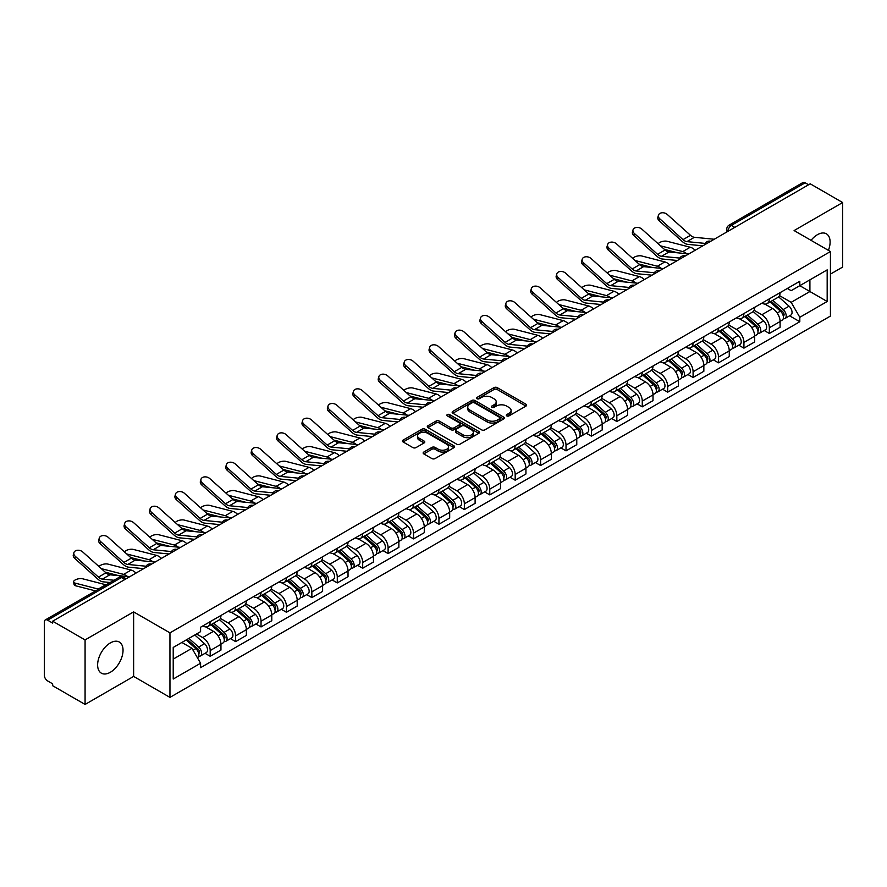 <?xml version="1.0" encoding="UTF-8"?>
<svg xmlns="http://www.w3.org/2000/svg" width="887" height="887" viewBox="0 0 887 887"><rect width="100%" height="100%" fill="white"/><g stroke="black" fill="none" stroke-linecap="round" stroke-linejoin="round"><path stroke-width="1.33" d="M506.754 415.892A1.586 0.909 0 0 0 508.994 415.892L525.991 406.08A2.262 1.308 0 0 0 526.645 405.159A2.262 1.308 0 0 0 525.991 404.239L497.208 387.619A2.262 1.308 0 0 0 494.004 387.619L477.018 397.431A1.586 0.909 0 0 0 476.552 398.075A1.586 0.909 0 0 0 477.018 398.718A1.586 0.909 0 0 0 479.257 398.718L481.453 397.454A7.24 4.18 0 0 1 491.686 397.454L494.081 398.84A7.24 4.18 0 0 1 496.21 401.789A7.24 4.18 0 0 1 494.081 404.749L491.886 406.013A1.586 0.909 0 0 0 491.42 406.656A1.586 0.909 0 0 0 491.886 407.31A1.586 0.909 0 0 0 494.126 407.31L496.321 406.035A7.24 4.18 0 0 1 506.555 406.035L508.961 407.421A7.24 4.18 0 0 1 511.078 410.382A7.24 4.18 0 0 1 508.961 413.331L506.754 414.606A1.586 0.909 0 0 0 506.3 415.249A1.586 0.909 0 0 0 506.754 415.892L506.754 414.606M110.332 672.279A17.973 10.378 120 0 0 122.073 656.435A17.973 10.378 120 0 0 119.313 642.033A17.973 10.378 120 0 0 110.332 642.931A17.973 10.378 120 0 0 98.59 658.764A17.973 10.378 120 0 0 101.351 673.166A17.973 10.378 120 0 0 110.332 672.279M828.403 250.367A17.973 10.378 120 0 0 826.385 233.813A17.973 10.378 120 0 0 817.393 234.711A17.973 10.378 120 0 0 811.04 240.344M423.798 452.06A2.262 1.308 0 0 0 423.143 452.98A2.262 1.308 0 0 0 423.798 453.911L431.88 458.568A2.262 1.308 0 0 0 435.073 458.568L453.944 447.68A2.262 1.308 0 0 0 454.61 446.749A2.262 1.308 0 0 0 453.944 445.828L425.161 429.208A2.262 1.308 0 0 0 421.968 429.208L403.097 440.107A2.262 1.308 0 0 0 402.432 441.027A2.262 1.308 0 0 0 403.097 441.948L412.843 447.58A2.262 1.308 0 0 0 416.047 447.58L424.119 442.923A2.262 1.308 0 0 0 424.784 442.003A2.262 1.308 0 0 0 424.119 441.072L419.285 438.278A6.054 3.493 0 0 1 417.511 435.816A6.054 3.493 0 0 1 421.247 432.59A6.054 3.493 0 0 1 427.844 433.344L446.793 444.287A6.054 3.493 0 0 1 448.567 446.749A6.054 3.493 0 0 1 444.83 449.975A6.054 3.493 0 0 1 438.233 449.221L435.073 447.403A2.262 1.308 0 0 0 431.88 447.403L423.798 452.06L423.798 453.911L431.88 449.277L431.88 447.403M169.96 632.863L133.627 611.886L85.074 639.915L52.655 621.199L810.23 183.82L842.65 202.535L794.098 230.565L830.432 251.542L169.96 632.863L169.96 697.393L830.432 316.071L830.432 251.542M481.608 429.862A2.262 1.308 0 0 0 484.812 429.862L503.683 418.963A2.262 1.308 0 0 0 504.337 418.043A2.262 1.308 0 0 0 503.683 417.112L474.9 400.503A2.262 1.308 0 0 0 471.696 400.503L452.825 411.391A2.262 1.308 0 0 0 452.159 412.311A2.262 1.308 0 0 0 452.825 413.242L481.608 429.862M447.946 416.236A1.586 0.909 0 0 1 449.554 416.458L449.554 414.573L478.814 431.47A2.262 1.308 0 0 1 479.479 432.401A2.262 1.308 0 0 1 478.814 433.322L459.943 444.21A2.262 1.308 0 0 1 456.75 444.21L427.955 427.601L436.038 422.966L436.038 421.081L427.955 425.749A2.262 1.308 0 0 0 427.301 426.669A2.262 1.308 0 0 0 427.955 427.601L427.955 425.749M436.038 422.966A2.262 1.308 0 0 1 439.231 422.966L439.231 421.081A2.262 1.308 0 0 0 436.038 421.081M439.231 421.081L450.906 427.822A2.262 1.308 0 0 0 454.111 427.822L459.466 424.729A2.262 1.308 0 0 0 460.12 423.809A2.262 1.308 0 0 0 459.466 422.888L447.314 415.87A1.586 0.909 0 0 1 446.848 415.227A1.586 0.909 0 0 1 447.824 414.384A1.586 0.909 0 0 1 449.554 414.573M85.074 639.915L85.074 704.444L52.655 685.729L52.655 683.844L47.61 680.928A4.612 2.661 -120 0 1 44.35 675.284L44.35 622.042A4.612 2.661 -120 0 1 45.304 619.935L119.102 577.326A4.612 2.661 60 0 1 121.408 577.559L47.61 620.168A4.612 2.661 -120 0 0 45.304 619.935M830.432 274.116L842.65 267.065L842.65 202.535M85.074 704.444L133.627 676.415L169.96 697.393M52.655 621.199L52.655 623.084L47.61 620.168M734.802 227.371L731.376 225.398A4.612 2.661 60 0 0 729.07 225.165L802.879 182.556A4.612 2.661 60 0 1 805.174 182.789L731.376 225.398A4.612 2.661 120 0 0 728.116 231.041L728.116 231.23M808.6 184.762L805.174 182.789M769.339 298.852A10.6 6.12 60 0 1 767.144 303.609L777.899 297.4A10.6 6.12 -120 0 0 780.094 292.643M754.072 310.273L761.844 314.752A10.6 6.12 60 0 1 769.339 327.735L780.094 321.526A10.6 6.12 -120 0 0 772.599 308.543L764.893 304.097M780.094 321.526L780.094 327.259L769.339 333.468L764.184 330.496M767.144 303.609A10.6 6.12 60 0 1 761.922 303.132M769.339 327.735L769.339 333.468M743.916 313.532A10.6 6.12 60 0 1 741.732 318.289L752.475 312.08A10.6 6.12 -120 0 0 754.671 307.323M738.771 345.165L743.927 348.147L754.671 341.938L754.671 336.195A10.6 6.12 -120 0 0 747.176 323.223L739.481 318.777M741.732 318.289A10.6 6.12 60 0 1 736.509 317.812M728.659 324.941L736.432 329.421A10.6 6.12 60 0 1 743.927 342.404L743.927 348.147M718.503 328.201A10.6 6.12 60 0 1 716.308 332.958L727.063 326.749A10.6 6.12 -120 0 0 729.258 321.992M713.348 359.845L718.503 362.816L729.258 356.607L729.258 350.875A10.6 6.12 -120 0 0 721.763 337.892L714.068 333.445M716.308 332.958A10.6 6.12 60 0 1 711.097 332.481M703.247 339.61L711.008 344.101A10.6 6.12 60 0 1 718.503 357.084L718.503 362.816M693.091 342.881A10.6 6.12 60 0 1 690.895 347.637L701.65 341.428A10.6 6.12 -120 0 0 703.846 336.672M687.935 374.514L693.091 377.485L703.846 371.287L703.846 365.544A10.6 6.12 -120 0 0 696.35 352.56L688.656 348.125M690.895 347.637A10.6 6.12 60 0 1 685.673 347.15M677.834 354.29L685.596 358.769A10.6 6.12 60 0 1 693.091 371.753L693.091 377.485M667.678 357.55A10.6 6.12 60 0 1 665.483 362.306L676.238 356.097A10.6 6.12 -120 0 0 678.433 351.341M662.522 389.182L667.678 392.165L678.433 385.956L678.433 380.213A10.6 6.12 -120 0 0 670.938 367.24L663.243 362.794M665.483 362.306A10.6 6.12 60 0 1 660.261 361.829M652.411 368.959L660.183 373.449A10.6 6.12 60 0 1 667.678 386.422L667.678 392.165M642.255 372.218A10.6 6.12 60 0 1 640.07 376.975L650.814 370.777A10.6 6.12 -120 0 0 653.009 366.009M637.11 403.862L642.266 406.834L653.009 400.625L653.009 394.892A10.6 6.12 -120 0 0 645.514 381.909L637.82 377.463M640.07 376.975A10.6 6.12 60 0 1 634.848 376.498M626.998 383.639L634.77 388.118A10.6 6.12 60 0 1 642.266 401.101L642.266 406.834M616.842 386.898A10.6 6.12 60 0 1 614.647 391.655L625.402 385.446A10.6 6.12 -120 0 0 627.597 380.689M611.686 418.531L616.842 421.513L627.597 415.304L627.597 409.561A10.6 6.12 -120 0 0 620.102 396.589L612.407 392.143M614.647 391.655A10.6 6.12 60 0 1 609.436 391.178M601.586 398.307L609.347 402.787A10.6 6.12 60 0 1 616.842 415.77L616.842 421.513M591.429 401.567A10.6 6.12 60 0 1 589.234 406.324L599.989 400.115A10.6 6.12 -120 0 0 602.184 395.358M586.274 433.211L591.429 436.182L602.184 429.973L602.184 424.241A10.6 6.12 -120 0 0 594.689 411.258L586.994 406.811M589.234 406.324A10.6 6.12 60 0 1 584.012 405.847M576.173 412.987L583.934 417.467A10.6 6.12 60 0 1 591.429 430.45L591.429 436.182M566.017 416.247A10.6 6.12 60 0 1 563.822 421.003L574.576 414.794A10.6 6.12 -120 0 0 576.772 410.038M560.861 447.88L566.017 450.862L576.772 444.653L576.772 438.91A10.6 6.12 -120 0 0 569.277 425.926L561.582 421.491M563.822 421.003A10.6 6.12 60 0 1 558.599 420.527M550.749 427.656L558.522 432.135A10.6 6.12 60 0 1 566.017 445.119L566.017 450.862M540.604 430.916A10.6 6.12 60 0 1 538.409 435.672L549.153 429.463A10.6 6.12 -120 0 0 551.348 424.707M535.449 462.559L540.604 465.531L551.348 459.322L551.348 453.59A10.6 6.12 -120 0 0 543.853 440.606L536.158 436.16M538.409 435.672A10.6 6.12 60 0 1 533.187 435.195M525.337 442.325L533.109 446.815A10.6 6.12 60 0 1 540.604 459.788L540.604 465.531M515.181 445.584A10.6 6.12 60 0 1 512.985 450.352L523.74 444.143A10.6 6.12 -120 0 0 525.936 439.387M510.025 477.228L515.181 480.2L525.936 473.991L525.936 468.258A10.6 6.12 -120 0 0 518.44 455.275L510.746 450.829M512.985 450.352A10.6 6.12 60 0 1 507.774 449.864M499.924 457.005L507.686 461.484A10.6 6.12 60 0 1 515.181 474.467L515.181 480.2M489.768 460.264A10.6 6.12 60 0 1 487.573 465.021L498.328 458.812A10.6 6.12 -120 0 0 500.523 454.055M484.612 491.897L489.768 494.879L500.523 488.67L500.523 482.927A10.6 6.12 -120 0 0 493.028 469.955L485.333 465.509M487.573 465.021A10.6 6.12 60 0 1 482.362 464.544M474.512 471.673L482.273 476.164A10.6 6.12 60 0 1 489.768 489.136L489.768 494.879M464.356 474.933A10.6 6.12 60 0 1 462.16 479.69L472.915 473.481A10.6 6.12 -120 0 0 475.11 468.724M459.2 506.577L464.356 509.548L475.11 503.339L475.11 497.607A10.6 6.12 -120 0 0 467.615 484.624L459.921 480.177M462.16 479.69A10.6 6.12 60 0 1 456.938 479.213M449.088 486.353L456.86 490.833A10.6 6.12 60 0 1 464.356 503.816L464.356 509.548M438.943 489.613A10.6 6.12 60 0 1 436.748 494.369L447.491 488.16A10.6 6.12 -120 0 0 449.687 483.404M433.787 521.246L438.943 524.228L449.687 518.019L449.687 512.276A10.6 6.12 -120 0 0 442.192 499.292L434.497 494.857M436.748 494.369A10.6 6.12 60 0 1 431.525 493.893M423.676 501.022L431.448 505.501A10.6 6.12 60 0 1 438.943 518.485L438.943 524.228M413.519 504.282A10.6 6.12 60 0 1 411.324 509.038L422.079 502.829A10.6 6.12 -120 0 0 424.274 498.073M408.364 535.925L413.519 538.897L424.274 532.688L424.274 526.956A10.6 6.12 -120 0 0 416.779 513.972L409.084 509.526M411.324 509.038A10.6 6.12 60 0 1 406.113 508.561M398.263 515.691L406.024 520.181A10.6 6.12 60 0 1 413.519 533.165L413.519 538.897M388.107 518.962A10.6 6.12 60 0 1 385.912 523.718L396.666 517.509A10.6 6.12 -120 0 0 398.862 512.753M382.951 550.594L388.107 553.566L398.862 547.368L398.862 541.624A10.6 6.12 -120 0 0 391.367 528.641L383.672 524.206M385.912 523.718A10.6 6.12 60 0 1 380.7 523.23M372.85 530.371L380.612 534.85A10.6 6.12 60 0 1 388.107 547.833L388.107 553.566M362.694 533.63A10.6 6.12 60 0 1 360.499 538.387L371.254 532.178A10.6 6.12 -120 0 0 373.449 527.421M357.539 565.263L362.694 568.245L373.449 562.036L373.449 556.293A10.6 6.12 -120 0 0 365.954 543.321L358.259 538.875M360.499 538.387A10.6 6.12 60 0 1 355.277 537.91M347.427 545.039L355.199 549.53A10.6 6.12 60 0 1 362.694 562.502L362.694 568.245M337.282 548.299A10.6 6.12 60 0 1 335.086 553.056L345.83 546.858A10.6 6.12 -120 0 0 348.026 542.09M332.126 579.943L337.282 582.914L348.026 576.705L348.026 570.973A10.6 6.12 -120 0 0 340.53 557.99L332.836 553.543M335.086 553.056A10.6 6.12 60 0 1 329.864 552.579M322.014 559.719L329.787 564.199A10.6 6.12 60 0 1 337.282 577.182L337.282 582.914M311.858 562.979A10.6 6.12 60 0 1 309.663 567.735L320.418 561.526A10.6 6.12 -120 0 0 322.613 556.77M306.702 594.612L311.858 597.594L322.613 591.385L322.613 585.642A10.6 6.12 -120 0 0 315.118 572.669L307.423 568.223M309.663 567.735A10.6 6.12 60 0 1 304.452 567.259M296.602 574.388L304.363 578.867A10.6 6.12 60 0 1 311.858 591.851L311.858 597.594M286.446 577.648A10.6 6.12 60 0 1 284.25 582.404L295.005 576.195A10.6 6.12 -120 0 0 297.2 571.439M281.29 609.291L286.446 612.263L297.2 606.054L297.2 600.322A10.6 6.12 -120 0 0 289.705 587.338L282.011 582.892M284.25 582.404A10.6 6.12 60 0 1 279.039 581.927M271.189 589.057L278.95 593.547A10.6 6.12 60 0 1 286.446 606.531L286.446 612.263M261.033 592.328A10.6 6.12 60 0 1 258.838 597.084L269.593 590.875A10.6 6.12 -120 0 0 271.788 586.119M255.877 623.96L261.033 626.943L271.788 620.734L271.788 614.99A10.6 6.12 -120 0 0 264.293 602.007L256.598 597.572M258.838 597.084A10.6 6.12 60 0 1 253.615 596.607M245.777 603.737L253.538 608.216A10.6 6.12 60 0 1 261.033 621.199L261.033 626.943M235.62 606.996A10.6 6.12 60 0 1 233.425 611.753L244.169 605.544A10.6 6.12 -120 0 0 246.364 600.787M230.465 638.629L235.62 641.611L246.364 635.402L246.364 629.67A10.6 6.12 -120 0 0 238.869 616.687L231.174 612.241M233.425 611.753A10.6 6.12 60 0 1 228.203 611.276M220.353 618.405L228.125 622.896A10.6 6.12 60 0 1 235.62 635.868L235.62 641.611M210.197 621.665A10.6 6.12 60 0 1 208.001 626.433L218.756 620.224A10.6 6.12 -120 0 0 220.952 615.467M205.041 653.309L210.197 656.28L220.952 650.071L220.952 644.339A10.6 6.12 -120 0 0 213.457 631.356L205.762 626.909M208.001 626.433A10.6 6.12 60 0 1 202.79 625.945M196.515 633.994L202.702 637.565A10.6 6.12 60 0 1 210.197 650.548L210.197 656.28M787.334 288.463L791.171 290.67L827.172 269.881L809.909 279.86L809.909 291.524L791.171 302.334L779.496 295.593M173.22 659.108L191.958 648.286L200.584 663.243L173.22 679.043L173.22 647.443L200.584 631.644L200.584 627.22L799.808 281.268L799.808 285.692L827.172 301.491L799.808 317.291L791.171 302.334M827.172 269.881L827.172 301.491M200.584 663.243L200.584 667.667L799.808 321.715L799.808 317.291M133.627 611.886L133.627 676.415M191.958 648.286L181.857 642.454M789.596 315.816L799.808 321.715M507.386 416.114L508.961 415.216A7.24 4.18 0 0 0 511.078 412.255L511.078 410.382M496.21 401.789L496.21 403.674A7.24 4.18 0 0 1 494.081 406.623L492.518 407.532M525.958 406.102L497.208 389.504A2.262 1.308 0 0 0 494.004 389.504L477.649 398.939M503.65 418.986L474.9 402.376A2.262 1.308 0 0 0 471.696 402.376L452.858 413.253M499.68 418.686A1.586 0.909 0 0 0 500.146 418.043A1.586 0.909 0 0 0 499.68 417.389L474.412 402.809A1.586 0.909 0 0 0 472.172 402.809L469.855 404.139A7.24 4.18 0 0 0 467.737 407.1A7.24 4.18 0 0 0 469.855 410.049L487.129 420.028A7.24 4.18 0 0 0 497.363 420.028L499.68 418.686L499.68 420.571A1.586 0.909 0 0 0 500.146 419.917L500.146 418.043M467.737 407.1L467.737 408.985A7.24 4.18 0 0 0 469.855 411.934L469.855 410.049M499.68 420.571L497.363 421.902A7.24 4.18 0 0 1 487.129 421.902L469.855 411.934M439.231 422.966L450.906 429.707A2.262 1.308 0 0 0 454.111 429.707L459.466 426.614A2.262 1.308 0 0 0 460.12 425.693L460.12 423.809M449.554 416.458L478.78 433.333M463.025 434.818A6.054 3.493 0 0 0 469.611 435.572A6.054 3.493 0 0 0 473.348 432.346A6.054 3.493 0 0 0 471.574 429.885L464.899 426.026A2.262 1.308 0 0 0 461.706 426.026L456.339 429.12A2.262 1.308 0 0 0 455.685 430.04A2.262 1.308 0 0 0 456.339 430.96L463.025 434.818L463.025 436.703A6.054 3.493 0 0 0 469.611 437.457A6.054 3.493 0 0 0 473.348 434.231L473.348 432.346M455.685 430.04L455.685 431.925A2.262 1.308 0 0 0 456.339 432.845L456.339 430.96M463.025 436.703L456.339 432.845M448.567 446.749L448.567 448.634A6.054 3.493 0 0 1 444.83 451.86A6.054 3.493 0 0 1 438.233 451.106L435.073 449.277A2.262 1.308 0 0 0 431.88 449.277M417.511 435.816L417.511 437.69A6.054 3.493 0 0 0 419.285 440.163L419.285 438.278M424.119 441.072L424.119 442.923L419.285 440.163M453.911 447.691L425.161 431.093A2.262 1.308 0 0 0 421.968 431.093L403.119 441.97M695.153 250.256A11.52 6.652 -120 0 0 690.263 247.24L667.046 241.275A5.3 2.129 -11.9 0 0 661.924 241.586A5.3 2.129 -11.9 0 0 658.232 243.836M770.071 301.924L780.427 311.16A5.765 3.326 60 0 1 782.234 320.074L780.083 321.316M770.348 302.168L775.216 304.984M771.113 301.314L782.644 311.603A2.761 1.597 60 0 1 783.509 315.872A2.761 1.597 60 0 1 783.254 315.972M772.843 300.327L783.199 309.563A5.765 3.326 60 0 1 785.006 318.466A5.765 3.326 60 0 1 783.265 318.655M778.62 296.857L789.064 306.181A5.765 3.326 60 0 1 790.871 315.085L785.006 318.466M677.823 252.839L664.43 249.391M686.682 253.704A11.52 6.652 -120 0 0 682.768 251.564L660.46 245.832M714.235 239.246L694.421 237.295A8.526 4.923 60 0 1 690.507 235.31L667.29 214.477A5.3 3.77 15.6 0 0 662.079 212.769A5.3 3.77 15.6 0 0 658.442 215.219A5.3 3.77 15.6 0 0 659.795 218.801L659.229 220.83A5.3 3.77 -164.4 0 1 657.877 217.248L658.442 215.219M705.22 243.415L686.926 241.619A8.526 4.923 60 0 1 683.012 239.634L659.795 218.801M702.826 245.832L687.747 244.346A11.52 6.652 60 0 1 682.447 241.663L659.229 220.83M669.74 264.936A11.52 6.652 -120 0 0 664.851 261.92L641.634 255.944A5.3 2.129 -11.9 0 0 636.511 256.265A5.3 2.129 -11.9 0 0 632.819 258.505M744.659 316.592L755.014 325.839A5.765 3.326 60 0 1 756.822 334.743L754.671 335.985M744.936 316.836L749.803 319.653M745.701 315.994L757.221 326.272A2.761 1.597 60 0 1 758.097 330.552A2.761 1.597 60 0 1 757.842 330.651M747.431 314.996L757.786 324.232A5.765 3.326 60 0 1 759.594 333.146A5.765 3.326 60 0 1 757.853 333.324M753.196 311.525L763.652 320.85A5.765 3.326 60 0 1 765.459 329.753L759.594 333.146M652.4 267.508L639.006 264.06M661.27 268.373A11.52 6.652 -120 0 0 657.356 266.244L635.048 260.512M644.317 279.605A11.52 6.652 -120 0 0 639.427 276.589L616.221 270.624A5.3 2.129 -11.9 0 0 611.088 270.934A5.3 2.129 -11.9 0 0 607.407 273.185M719.246 331.272L729.602 340.508A5.765 3.326 60 0 1 731.409 349.411L729.258 350.653M719.512 331.516L724.391 334.332M720.288 330.663L731.808 340.952A2.761 1.597 60 0 1 732.673 345.22A2.761 1.597 60 0 1 732.429 345.32M722.007 329.665L732.363 338.912A5.765 3.326 60 0 1 734.17 347.815A5.765 3.326 60 0 1 732.44 348.003M727.783 326.205L738.228 335.519A5.765 3.326 60 0 1 740.035 344.433L734.17 347.815M626.987 282.177L613.593 278.74M635.857 283.053A11.52 6.652 -120 0 0 631.943 280.913L609.635 275.181M688.822 253.915L669.009 251.975A8.526 4.923 60 0 1 665.084 249.979L641.878 229.145A5.3 3.77 15.6 0 0 636.666 227.438A5.3 3.77 15.6 0 0 633.019 229.888A5.3 3.77 15.6 0 0 634.382 233.481L633.817 235.51A5.3 3.77 -164.4 0 1 632.453 231.917L633.019 229.888M679.808 258.095L661.514 256.299A8.526 4.923 60 0 1 657.589 254.314L634.382 233.481M677.402 260.501L662.323 259.026A11.52 6.652 60 0 1 657.023 256.343L633.817 235.51M663.409 268.584L643.596 266.643A8.526 4.923 60 0 1 639.671 264.659L616.465 243.825A5.3 3.77 15.6 0 0 611.243 242.118A5.3 3.77 15.6 0 0 607.606 244.568A5.3 3.77 15.6 0 0 608.97 248.149L608.404 250.178A5.3 3.77 -164.4 0 1 607.041 246.597L607.606 244.568M654.395 272.764L636.101 270.967A8.526 4.923 60 0 1 632.176 268.983L608.97 248.149M651.989 275.181L636.91 273.695A11.52 6.652 60 0 1 631.611 271.012L608.404 250.178M618.904 294.284A11.52 6.652 -120 0 0 614.015 291.258L590.809 285.292A5.3 2.129 -11.9 0 0 585.675 285.603A5.3 2.129 -11.9 0 0 581.994 287.854M693.822 345.941L704.178 355.188A5.765 3.326 60 0 1 705.985 364.091L703.846 365.333M694.1 346.185L698.978 349.001M694.876 345.342L706.396 355.62A2.761 1.597 60 0 1 707.261 359.9A2.761 1.597 60 0 1 707.006 360M696.594 344.344L706.95 353.58A5.765 3.326 60 0 1 708.757 362.495A5.765 3.326 60 0 1 707.017 362.672M702.371 340.874L712.815 350.199A5.765 3.326 60 0 1 714.623 359.102L708.757 362.495M601.574 296.857L588.181 293.409M610.433 297.722A11.52 6.652 -120 0 0 606.52 295.593L584.223 289.849M593.492 308.953A11.52 6.652 -120 0 0 588.602 305.937L565.385 299.972A5.3 2.129 -11.9 0 0 560.262 300.283A5.3 2.129 -11.9 0 0 556.57 302.522M668.41 360.61L678.766 369.857A5.765 3.326 60 0 1 680.573 378.76L678.422 380.002M668.687 360.865L673.555 363.67M669.452 360.011L680.983 370.3A2.761 1.597 60 0 1 681.848 374.569A2.761 1.597 60 0 1 681.593 374.669M671.182 359.013L681.538 368.26A5.765 3.326 60 0 1 683.345 377.163A5.765 3.326 60 0 1 681.604 377.352M676.958 355.554L687.403 364.867A5.765 3.326 60 0 1 689.21 373.782L683.345 377.163M576.162 311.525L562.768 308.088M585.021 312.401A11.52 6.652 -120 0 0 581.107 310.262L558.799 304.529M568.079 323.622A11.52 6.652 -120 0 0 563.19 320.606L539.972 314.641A5.3 2.129 -11.9 0 0 534.85 314.952A5.3 2.129 -11.9 0 0 531.158 317.202M642.997 375.29L653.353 384.526A5.765 3.326 60 0 1 655.16 393.44L653.009 394.682M643.275 375.534L648.142 378.35M644.04 374.68L655.56 384.969A2.761 1.597 60 0 1 656.435 389.249A2.761 1.597 60 0 1 656.18 389.349M645.769 373.693L656.125 382.929A5.765 3.326 60 0 1 657.932 391.832A5.765 3.326 60 0 1 656.192 392.021M651.535 370.223L661.99 379.547A5.765 3.326 60 0 1 663.798 388.451L657.932 391.832M550.738 326.205L537.356 322.757M559.608 327.07A11.52 6.652 -120 0 0 555.694 324.941L533.386 319.198M637.986 283.263L618.172 281.312A8.526 4.923 60 0 1 614.259 279.327L591.041 258.494A5.3 3.77 15.6 0 0 585.83 256.786A5.3 3.77 15.6 0 0 582.194 259.237A5.3 3.77 15.6 0 0 583.546 262.829L582.981 264.858A5.3 3.77 -164.4 0 1 581.628 261.266L582.194 259.237M628.972 287.443L610.688 285.647A8.526 4.923 60 0 1 606.763 283.663L583.546 262.829M626.577 289.849L611.498 288.375A11.52 6.652 60 0 1 606.198 285.692L582.981 264.858M612.573 297.932L592.76 295.992A8.526 4.923 60 0 1 588.846 294.007L565.629 273.174A5.3 3.77 15.6 0 0 560.418 271.455A5.3 3.77 15.6 0 0 556.781 273.906A5.3 3.77 15.6 0 0 558.134 277.498L557.568 279.527A5.3 3.77 -164.4 0 1 556.216 275.946L556.781 273.906M603.559 302.112L585.265 300.316A8.526 4.923 60 0 1 581.351 298.331L558.134 277.498M601.164 304.529L586.085 303.044A11.52 6.652 60 0 1 580.785 300.36L557.568 279.527M587.161 312.612L567.347 310.661A8.526 4.923 60 0 1 563.422 308.676L540.216 287.843A5.3 3.77 15.6 0 0 535.005 286.135A5.3 3.77 15.6 0 0 531.357 288.585A5.3 3.77 15.6 0 0 532.721 292.167L532.156 294.196A5.3 3.77 -164.4 0 1 530.792 290.614L531.357 288.585M578.147 316.781L559.852 314.985A8.526 4.923 60 0 1 555.927 313L532.721 292.167M575.741 319.198L560.662 317.712A11.52 6.652 60 0 1 555.362 315.029L532.156 294.196M542.656 338.302A11.52 6.652 -120 0 0 537.766 335.286L514.56 329.31A5.3 2.129 -11.9 0 0 509.426 329.631A5.3 2.129 -11.9 0 0 505.745 331.871M617.585 389.958L627.941 399.205A5.765 3.326 60 0 1 629.748 408.109L627.597 409.35M617.851 390.202L622.729 393.019M618.627 389.36L630.147 399.638A2.761 1.597 60 0 1 631.012 403.918A2.761 1.597 60 0 1 630.768 404.017M620.346 388.362L630.701 397.609A5.765 3.326 60 0 1 632.52 406.512A5.765 3.326 60 0 1 630.779 406.701M626.122 384.891L636.567 394.216A5.765 3.326 60 0 1 638.374 403.119L632.52 406.512M525.326 340.874L511.932 337.426M534.196 341.75A11.52 6.652 -120 0 0 530.282 339.61L507.974 333.878M561.748 327.281L541.935 325.341A8.526 4.923 60 0 1 538.01 323.356L514.804 302.522A5.3 3.77 15.6 0 0 509.582 300.804A5.3 3.77 15.6 0 0 505.945 303.254A5.3 3.77 15.6 0 0 507.309 306.847L506.743 308.876A5.3 3.77 -164.4 0 1 505.379 305.283L505.945 303.254M552.734 331.461L534.44 329.665A8.526 4.923 60 0 1 530.515 327.68L507.309 306.847M550.328 333.867L535.249 332.392A11.52 6.652 60 0 1 529.949 329.709L506.743 308.876M517.243 352.971A11.52 6.652 -120 0 0 512.353 349.955L489.147 343.99A5.3 2.129 -11.9 0 0 484.014 344.3A5.3 2.129 -11.9 0 0 480.333 346.551M592.161 404.638L602.517 413.874A5.765 3.326 60 0 1 604.324 422.789L602.184 424.019M592.438 404.882L597.317 407.698M593.215 404.028L604.734 414.318A2.761 1.597 60 0 1 605.599 418.586A2.761 1.597 60 0 1 605.344 418.686M594.933 403.031L605.289 412.278A5.765 3.326 60 0 1 607.096 421.181A5.765 3.326 60 0 1 605.355 421.369M600.71 399.571L611.154 408.896A5.765 3.326 60 0 1 612.961 417.799L607.096 421.181M499.913 355.543L486.519 352.106M508.772 356.419A11.52 6.652 -120 0 0 504.858 354.279L482.561 348.547M536.325 341.95L516.522 340.009A8.526 4.923 60 0 1 512.597 338.025L489.38 317.191A5.3 3.77 15.6 0 0 484.169 315.484A5.3 3.77 15.6 0 0 480.532 317.934A5.3 3.77 15.6 0 0 481.885 321.515L481.319 323.544A5.3 3.77 -164.4 0 1 479.967 319.963L480.532 317.934M527.31 346.13L509.027 344.333A8.526 4.923 60 0 1 505.102 342.349L481.885 321.515M524.916 348.547L509.837 347.061A11.52 6.652 60 0 1 504.537 344.378L481.319 323.544M491.83 367.65A11.52 6.652 -120 0 0 486.941 364.635L463.724 358.658A5.3 2.129 -11.9 0 0 458.601 358.98A5.3 2.129 -11.9 0 0 454.909 361.22M566.749 419.307L577.104 428.554A5.765 3.326 60 0 1 578.912 437.457L576.761 438.699M567.026 419.551L571.893 422.367M567.791 418.708L579.322 428.986A2.761 1.597 60 0 1 580.187 433.266A2.761 1.597 60 0 1 579.932 433.366M569.521 417.71L579.876 426.946A5.765 3.326 60 0 1 581.684 435.861A5.765 3.326 60 0 1 579.943 436.038M575.297 414.24L585.742 423.565A5.765 3.326 60 0 1 587.549 432.468L581.684 435.861M474.501 370.223L461.107 366.774M483.36 371.088A11.52 6.652 -120 0 0 479.446 368.959L457.138 363.215M510.912 356.629L491.099 354.678A8.526 4.923 60 0 1 487.185 352.693L463.968 331.86A5.3 3.77 15.6 0 0 458.756 330.152A5.3 3.77 15.6 0 0 455.12 332.603A5.3 3.77 15.6 0 0 456.472 336.195L455.907 338.224A5.3 3.77 -164.4 0 1 454.554 334.632L455.12 332.603M501.898 360.809L483.603 359.013A8.526 4.923 60 0 1 479.69 357.029L456.472 336.195M499.503 363.215L484.424 361.741A11.52 6.652 60 0 1 479.124 359.058L455.907 338.224M466.418 382.319A11.52 6.652 -120 0 0 461.528 379.303L438.311 373.338A5.3 2.129 -11.9 0 0 433.189 373.649A5.3 2.129 -11.9 0 0 429.496 375.9M541.336 433.987L551.692 443.223A5.765 3.326 60 0 1 553.499 452.126L551.348 453.368M541.613 434.231L546.481 437.036M542.378 433.377L553.898 443.666A2.761 1.597 60 0 1 554.774 447.935A2.761 1.597 60 0 1 554.519 448.035M544.108 432.379L554.464 441.626A5.765 3.326 60 0 1 556.271 450.529A5.765 3.326 60 0 1 554.53 450.718M549.873 428.92L560.329 438.233A5.765 3.326 60 0 1 562.136 447.148L556.271 450.529M449.077 384.891L435.694 381.454M457.947 385.767A11.52 6.652 -120 0 0 454.033 383.627L431.725 377.895M485.499 371.298L465.686 369.358A8.526 4.923 60 0 1 461.761 367.373L438.555 346.54A5.3 3.77 15.6 0 0 433.344 344.821A5.3 3.77 15.6 0 0 429.707 347.283A5.3 3.77 15.6 0 0 431.06 350.864L430.494 352.893A5.3 3.77 -164.4 0 1 429.131 349.312L429.707 347.283M476.485 375.478L458.191 373.682A8.526 4.923 60 0 1 454.266 371.697L431.06 350.864M474.079 377.895L459 376.41A11.52 6.652 60 0 1 453.7 373.726L430.494 352.893M440.994 396.988A11.52 6.652 -120 0 0 436.105 393.972L412.898 388.007A5.3 2.129 -11.9 0 0 407.765 388.318A5.3 2.129 -11.9 0 0 404.084 390.568M515.924 448.656L526.279 457.892A5.765 3.326 60 0 1 528.087 466.806L525.936 468.048M516.19 448.9L521.068 451.716M516.966 448.057L528.486 458.335A2.761 1.597 60 0 1 529.351 462.615A2.761 1.597 60 0 1 529.107 462.715M518.684 447.059L529.04 456.295A5.765 3.326 60 0 1 530.858 465.209A5.765 3.326 60 0 1 529.118 465.387M524.461 443.589L534.905 452.913A5.765 3.326 60 0 1 536.724 461.817L530.858 465.209M423.664 399.571L410.271 396.123M432.534 400.436A11.52 6.652 -120 0 0 428.621 398.307L406.313 392.564M460.087 385.978L440.274 384.027A8.526 4.923 60 0 1 436.349 382.042L413.142 361.209A5.3 3.77 15.6 0 0 407.92 359.501A5.3 3.77 15.6 0 0 404.284 361.951A5.3 3.77 15.6 0 0 405.647 365.533L405.082 367.573A5.3 3.77 -164.4 0 1 403.718 363.98L404.284 361.951M451.073 390.158L432.778 388.362A8.526 4.923 60 0 1 428.853 386.366L405.647 365.533M448.667 392.564L433.588 391.089A11.52 6.652 60 0 1 428.288 388.406L405.082 367.573M415.582 411.668A11.52 6.652 -120 0 0 410.692 408.652L387.486 402.676A5.3 2.129 -11.9 0 0 382.352 402.997A5.3 2.129 -11.9 0 0 378.671 405.237M490.5 463.324L500.856 472.571A5.765 3.326 60 0 1 502.663 481.475L500.523 482.716M490.777 463.568L495.656 466.385M491.553 462.726L503.073 473.004A2.761 1.597 60 0 1 503.938 477.284A2.761 1.597 60 0 1 503.683 477.383M493.272 461.728L503.628 470.975A5.765 3.326 60 0 1 505.435 479.878A5.765 3.326 60 0 1 503.694 480.067M499.048 458.257L509.493 467.582A5.765 3.326 60 0 1 511.3 476.496L505.435 479.878M398.252 414.24L384.858 410.803M407.111 415.116A11.52 6.652 -120 0 0 403.197 412.976L380.9 407.244M434.663 400.647L414.861 398.707A8.526 4.923 60 0 1 410.936 396.722L387.719 375.888A5.3 3.77 15.6 0 0 382.508 374.17A5.3 3.77 15.6 0 0 378.871 376.62A5.3 3.77 15.6 0 0 380.224 380.213L379.658 382.242A5.3 3.77 -164.4 0 1 378.305 378.649L378.871 376.62M425.649 404.827L407.366 403.031A8.526 4.923 60 0 1 403.441 401.046L380.224 380.213M423.254 407.233L408.175 405.758A11.52 6.652 60 0 1 402.875 403.075L379.658 382.242M390.169 426.337A11.52 6.652 -120 0 0 385.28 423.321L362.062 417.356A5.3 2.129 -11.9 0 0 356.94 417.666A5.3 2.129 -11.9 0 0 353.248 419.917M465.087 478.004L475.443 487.24A5.765 3.326 60 0 1 477.25 496.155L475.099 497.396M465.365 478.248L470.243 481.064M466.13 477.394L477.661 487.684A2.761 1.597 60 0 1 478.525 491.952A2.761 1.597 60 0 1 478.27 492.052M467.859 476.408L478.215 485.644A5.765 3.326 60 0 1 480.022 494.547A5.765 3.326 60 0 1 478.281 494.735M473.636 472.937L484.08 482.262A5.765 3.326 60 0 1 485.888 491.165L480.022 494.547M372.839 428.92L359.446 425.472M381.698 429.785A11.52 6.652 -120 0 0 377.784 427.645L355.476 421.913M409.251 415.327L389.437 413.375A8.526 4.923 60 0 1 385.523 411.391L362.306 390.557A5.3 3.77 15.6 0 0 357.095 388.85A5.3 3.77 15.6 0 0 353.458 391.3A5.3 3.77 15.6 0 0 354.811 394.881L354.246 396.91A5.3 3.77 -164.4 0 1 352.893 393.329L353.458 391.3M400.237 419.496L381.942 417.699A8.526 4.923 60 0 1 378.028 415.715L354.811 394.881M397.842 421.913L382.763 420.427A11.52 6.652 60 0 1 377.463 417.744L354.246 396.91M364.757 441.016A11.52 6.652 -120 0 0 359.867 438.001L336.65 432.024A5.3 2.129 -11.9 0 0 331.527 432.346A5.3 2.129 -11.9 0 0 327.835 434.586M439.675 492.673L450.031 501.92A5.765 3.326 60 0 1 451.838 510.823L449.687 512.065M439.952 492.917L444.819 495.733M440.717 492.074L452.237 502.352A2.761 1.597 60 0 1 453.113 506.632A2.761 1.597 60 0 1 452.858 506.732M442.447 491.076L452.802 500.312A5.765 3.326 60 0 1 454.61 509.227A5.765 3.326 60 0 1 452.869 509.404M448.212 487.606L458.668 496.931A5.765 3.326 60 0 1 460.475 505.834L454.61 509.227M347.416 443.589L334.033 440.14M356.286 444.454A11.52 6.652 -120 0 0 352.372 442.325L330.064 436.592M383.838 429.995L364.025 428.055A8.526 4.923 60 0 1 360.1 426.059L336.894 405.226A5.3 3.77 15.6 0 0 331.683 403.518A5.3 3.77 15.6 0 0 328.046 405.969A5.3 3.77 15.6 0 0 329.399 409.561L328.833 411.59A5.3 3.77 -164.4 0 1 327.469 407.998L328.046 405.969M374.824 434.175L356.53 432.379A8.526 4.923 60 0 1 352.605 430.395L329.399 409.561M372.418 436.581L357.339 435.107A11.52 6.652 60 0 1 352.039 432.424L328.833 411.59M339.333 455.685A11.52 6.652 -120 0 0 334.443 452.669L311.237 446.704A5.3 2.129 -11.9 0 0 306.104 447.015A5.3 2.129 -11.9 0 0 302.423 449.265M414.262 507.353L424.618 516.589A5.765 3.326 60 0 1 426.425 525.492L424.274 526.734M414.528 507.597L419.407 510.413M415.304 506.743L426.824 517.032A2.761 1.597 60 0 1 427.689 521.301A2.761 1.597 60 0 1 427.445 521.401M417.023 505.745L427.379 514.992A5.765 3.326 60 0 1 429.197 523.895A5.765 3.326 60 0 1 427.456 524.084M422.8 502.286L433.244 511.599A5.765 3.326 60 0 1 435.062 520.514L429.197 523.895M322.003 458.257L308.609 454.82M330.873 459.133A11.52 6.652 -120 0 0 326.959 456.993L304.651 451.261M358.426 444.664L338.612 442.724A8.526 4.923 60 0 1 334.687 440.739L311.481 419.906A5.3 3.77 15.6 0 0 306.259 418.198A5.3 3.77 15.6 0 0 302.622 420.649A5.3 3.77 15.6 0 0 303.986 424.23L303.421 426.259A5.3 3.77 -164.4 0 1 302.057 422.678L302.622 420.649M349.411 448.844L331.117 447.048A8.526 4.923 60 0 1 327.192 445.063L303.986 424.23M347.005 451.261L331.926 449.776A11.52 6.652 60 0 1 326.627 447.092L303.421 426.259M313.92 470.365A11.52 6.652 -120 0 0 309.031 467.338L285.825 461.373A5.3 2.129 -11.9 0 0 280.691 461.683A5.3 2.129 -11.9 0 0 277.01 463.934M388.839 522.022L399.194 531.269A5.765 3.326 60 0 1 401.013 540.172L398.862 541.414M389.116 522.266L393.994 525.082M389.892 521.423L401.412 531.701A2.761 1.597 60 0 1 402.277 535.981A2.761 1.597 60 0 1 402.022 536.081M391.61 520.425L401.966 529.661A5.765 3.326 60 0 1 403.773 538.575A5.765 3.326 60 0 1 402.033 538.753M397.387 516.955L407.832 526.279A5.765 3.326 60 0 1 409.639 535.183L403.773 538.575M296.591 472.937L283.197 469.489M305.45 473.802A11.52 6.652 -120 0 0 301.536 471.673L279.239 465.93M333.002 459.344L313.2 457.393A8.526 4.923 60 0 1 309.275 455.408L286.057 434.575A5.3 3.77 15.6 0 0 280.846 432.867A5.3 3.77 15.6 0 0 277.21 435.317A5.3 3.77 15.6 0 0 278.562 438.91L277.997 440.939A5.3 3.77 -164.4 0 1 276.644 437.346L277.21 435.317M323.999 463.524L305.705 461.728A8.526 4.923 60 0 1 301.78 459.743L278.562 438.91M321.593 465.93L306.514 464.455A11.52 6.652 60 0 1 301.214 461.772L277.997 440.939M288.508 485.034A11.52 6.652 -120 0 0 283.618 482.018L260.401 476.053A5.3 2.129 -11.9 0 0 255.279 476.363A5.3 2.129 -11.9 0 0 251.586 478.603M363.426 536.69L373.782 545.937A5.765 3.326 60 0 1 375.589 554.841L373.438 556.082M363.703 536.945L368.582 539.751M364.468 536.092L375.999 546.37A2.761 1.597 60 0 1 376.864 550.65A2.761 1.597 60 0 1 376.609 550.749M366.198 535.094L376.554 544.341A5.765 3.326 60 0 1 378.361 553.244A5.765 3.326 60 0 1 376.62 553.433M371.975 531.635L382.419 540.948A5.765 3.326 60 0 1 384.226 549.862L378.361 553.244M271.178 487.606L257.784 484.169M280.037 488.482A11.52 6.652 -120 0 0 276.123 486.342L253.815 480.61M307.589 474.013L287.776 472.072A8.526 4.923 60 0 1 283.862 470.088L260.645 449.254A5.3 3.77 15.6 0 0 255.434 447.536A5.3 3.77 15.6 0 0 251.797 449.986A5.3 3.77 15.6 0 0 253.15 453.579L252.584 455.608A5.3 3.77 -164.4 0 1 251.232 452.026L251.797 449.986M298.575 478.193L280.281 476.397A8.526 4.923 60 0 1 276.367 474.412L253.15 453.579M296.18 480.61L281.101 479.124A11.52 6.652 60 0 1 275.802 476.441L252.584 455.608M263.095 499.703A11.52 6.652 -120 0 0 258.206 496.687L234.988 490.722A5.3 2.129 -11.9 0 0 229.866 491.032A5.3 2.129 -11.9 0 0 226.174 493.283M338.014 551.37L348.369 560.606A5.765 3.326 60 0 1 350.177 569.521L348.026 570.762M338.291 551.614L343.158 554.43M339.056 550.76L350.576 561.05A2.761 1.597 60 0 1 351.452 565.329A2.761 1.597 60 0 1 351.197 565.429M340.785 549.774L351.141 559.01A5.765 3.326 60 0 1 352.948 567.913A5.765 3.326 60 0 1 351.208 568.101M346.551 546.303L357.006 555.628A5.765 3.326 60 0 1 358.814 564.531L352.948 567.913M245.754 502.286L232.372 498.838M254.624 503.151A11.52 6.652 -120 0 0 250.711 501.022L228.402 495.279M282.177 488.693L262.364 486.741A8.526 4.923 60 0 1 258.439 484.757L235.232 463.923A5.3 3.77 15.6 0 0 230.021 462.216A5.3 3.77 15.6 0 0 226.385 464.666A5.3 3.77 15.6 0 0 227.737 468.247L227.172 470.276A5.3 3.77 -164.4 0 1 225.819 466.695L226.385 464.666M273.163 492.862L254.868 491.065A8.526 4.923 60 0 1 250.943 489.081L227.737 468.247M270.757 495.279L255.678 493.793A11.52 6.652 60 0 1 250.378 491.11L227.172 470.276M237.672 514.382A11.52 6.652 -120 0 0 232.793 511.367L209.576 505.39A5.3 2.129 -11.9 0 0 204.442 505.712A5.3 2.129 -11.9 0 0 200.761 507.952M312.601 566.039L322.957 575.286A5.765 3.326 60 0 1 324.764 584.189L322.613 585.431M312.867 566.283L317.746 569.099M313.643 565.44L325.163 575.718A2.761 1.597 60 0 1 326.028 579.998A2.761 1.597 60 0 1 325.784 580.098M315.362 564.442L325.717 573.689A5.765 3.326 60 0 1 327.536 582.593A5.765 3.326 60 0 1 325.795 582.781M321.138 560.972L331.583 570.297A5.765 3.326 60 0 1 333.401 579.2L327.536 582.593M220.342 516.955L206.948 513.506M229.212 517.831A11.52 6.652 -120 0 0 225.298 515.691L202.99 509.958M256.764 503.361L236.951 501.421A8.526 4.923 60 0 1 233.026 499.436L209.82 478.603A5.3 3.77 15.6 0 0 204.598 476.884A5.3 3.77 15.6 0 0 200.961 479.335A5.3 3.77 15.6 0 0 202.325 482.927L201.759 484.956A5.3 3.77 -164.4 0 1 200.395 481.364L200.961 479.335M247.75 507.541L229.456 505.745A8.526 4.923 60 0 1 225.531 503.761L202.325 482.927M245.344 509.947L230.265 508.473A11.52 6.652 60 0 1 224.965 505.79L201.759 484.956M212.259 529.051A11.52 6.652 -120 0 0 207.37 526.035L184.163 520.07A5.3 2.129 -11.9 0 0 179.03 520.381A5.3 2.129 -11.9 0 0 175.349 522.631M287.177 580.719L297.533 589.955A5.765 3.326 60 0 1 299.351 598.869L297.2 600.1M287.455 580.963L292.333 583.779M288.231 580.109L299.751 590.398A2.761 1.597 60 0 1 300.615 594.667A2.761 1.597 60 0 1 300.371 594.767M289.949 579.111L300.305 588.358A5.765 3.326 60 0 1 302.112 597.261A5.765 3.326 60 0 1 300.371 597.45M295.726 575.652L306.17 584.976A5.765 3.326 60 0 1 307.977 593.88L302.112 597.261M194.929 531.623L181.536 528.186M203.799 532.499A11.52 6.652 -120 0 0 199.874 530.359L177.577 524.627M231.341 518.03L211.538 516.09A8.526 4.923 60 0 1 207.613 514.105L184.396 493.272A5.3 3.77 15.6 0 0 179.185 491.564A5.3 3.77 15.6 0 0 175.548 494.015A5.3 3.77 15.6 0 0 176.901 497.596L176.336 499.625A5.3 3.77 -164.4 0 1 174.983 496.044L175.548 494.015M222.338 522.21L204.043 520.414A8.526 4.923 60 0 1 200.118 518.429L176.901 497.596M219.932 524.627L204.853 523.142A11.52 6.652 60 0 1 199.553 520.458L176.336 499.625M186.847 543.731A11.52 6.652 -120 0 0 181.957 540.715L158.751 534.739A5.3 2.129 -11.9 0 0 153.617 535.061A5.3 2.129 -11.9 0 0 149.925 537.3M261.765 595.388L272.121 604.635A5.765 3.326 60 0 1 273.928 613.538L271.777 614.78M262.042 595.632L266.92 598.448M262.807 594.789L274.338 605.067A2.761 1.597 60 0 1 275.203 609.347A2.761 1.597 60 0 1 274.948 609.447M264.537 593.791L274.892 603.027A5.765 3.326 60 0 1 276.7 611.941A5.765 3.326 60 0 1 274.959 612.119M270.313 590.321L280.758 599.645A5.765 3.326 60 0 1 282.565 608.549L276.7 611.941M169.517 546.303L156.123 542.855M178.376 547.168A11.52 6.652 -120 0 0 174.462 545.039L152.154 539.296M205.928 532.71L186.115 530.759A8.526 4.923 60 0 1 182.201 528.774L158.984 507.941A5.3 3.77 15.6 0 0 153.773 506.233A5.3 3.77 15.6 0 0 150.136 508.683A5.3 3.77 15.6 0 0 151.489 512.276L150.923 514.305A5.3 3.77 -164.4 0 1 149.57 510.712L150.136 508.683M196.914 536.89L178.62 535.094A8.526 4.923 60 0 1 174.706 533.109L151.489 512.276M194.519 539.296L179.44 537.821A11.52 6.652 60 0 1 174.14 535.138L150.923 514.305M161.434 558.4A11.52 6.652 -120 0 0 156.544 555.384L133.327 549.419A5.3 2.129 -11.9 0 0 128.205 549.729A5.3 2.129 -11.9 0 0 124.513 551.98M236.352 610.068L246.708 619.303A5.765 3.326 60 0 1 248.515 628.207L246.364 629.448M236.629 610.311L241.497 613.117M237.394 609.458L248.914 619.747A2.761 1.597 60 0 1 249.79 624.016A2.761 1.597 60 0 1 249.535 624.115M239.124 608.46L249.48 617.707A5.765 3.326 60 0 1 251.287 626.61A5.765 3.326 60 0 1 249.546 626.799M244.901 605.001L255.345 614.314A5.765 3.326 60 0 1 257.152 623.228L251.287 626.61M144.093 560.972L130.711 557.535M152.963 561.848A11.52 6.652 -120 0 0 149.049 559.708L126.741 553.976M180.516 547.379L160.702 545.438A8.526 4.923 60 0 1 156.777 543.454L133.571 522.62A5.3 3.77 15.6 0 0 128.36 520.902A5.3 3.77 15.6 0 0 124.723 523.363A5.3 3.77 15.6 0 0 126.076 526.945L125.51 528.974A5.3 3.77 -164.4 0 1 124.158 525.392L124.723 523.363M171.501 551.559L153.207 549.763A8.526 4.923 60 0 1 149.293 547.778L126.076 526.945M169.095 553.976L154.016 552.49A11.52 6.652 60 0 1 148.717 549.807L125.51 528.974M136.01 573.069A11.52 6.652 -120 0 0 131.132 570.053L107.915 564.088A5.3 2.129 -11.9 0 0 102.781 564.398A5.3 2.129 -11.9 0 0 99.1 566.649M210.94 624.736L221.295 633.972A5.765 3.326 60 0 1 223.103 642.887L220.952 644.128M211.206 624.98L216.084 627.796M211.982 624.138L223.502 634.416A2.761 1.597 60 0 1 224.378 638.695A2.761 1.597 60 0 1 224.123 638.795M213.7 623.14L224.067 632.376A5.765 3.326 60 0 1 225.875 641.29A5.765 3.326 60 0 1 224.134 641.467M219.477 619.669L229.921 628.994A5.765 3.326 60 0 1 231.74 637.897L225.875 641.29M118.681 575.652L105.287 572.204M127.551 576.517A11.52 6.652 -120 0 0 123.637 574.388L101.329 568.645M155.103 562.059L135.29 560.107A8.526 4.923 60 0 1 131.365 558.123L108.159 537.289A5.3 3.77 15.6 0 0 102.936 535.582A5.3 3.77 15.6 0 0 99.3 538.032A5.3 3.77 15.6 0 0 100.663 541.613L100.098 543.642A5.3 3.77 -164.4 0 1 98.734 540.061L99.3 538.032M146.089 566.228L127.795 564.442A8.526 4.923 60 0 1 123.87 562.447L100.663 541.613M143.683 568.645L128.604 567.17A11.52 6.652 60 0 1 123.304 564.487L100.098 543.642M75.572 585.775A5.3 2.129 168.1 0 1 74.131 584.699L73.566 582.016A5.3 2.129 -11.9 0 0 75.007 583.092L75.572 585.775L95.574 590.919M106.096 584.843A11.52 6.652 -120 0 0 105.708 584.733L82.502 578.756A5.3 2.129 -11.9 0 0 76.604 579.322A5.3 2.129 -11.9 0 0 73.566 582.016M186.159 639.971L195.872 648.652A5.765 3.326 60 0 1 197.69 657.555L197.402 657.722M186.248 639.915L190.672 642.465M187.201 639.372L198.089 649.084A2.761 1.597 60 0 1 198.954 653.364A2.761 1.597 60 0 1 198.71 653.464M188.92 638.374L198.644 647.055A5.765 3.326 60 0 1 200.451 655.959A5.765 3.326 60 0 1 198.71 656.147M194.785 634.992L204.509 643.663A5.765 3.326 60 0 1 206.316 652.577L200.451 655.959M98.601 589.168A11.52 6.652 -120 0 0 98.213 589.057L75.007 583.092M129.679 576.727L109.877 574.787A8.526 4.923 60 0 1 105.952 572.802L82.735 551.969A5.3 3.77 15.6 0 0 77.524 550.25A5.3 3.77 15.6 0 0 73.887 552.701A5.3 3.77 15.6 0 0 75.251 556.293L74.674 558.322A5.3 3.77 -164.4 0 1 73.322 554.73L73.887 552.701M114.035 580.253L102.382 579.111A8.526 4.923 60 0 1 98.457 577.127L75.251 556.293M110.11 582.515L103.191 581.839A11.52 6.652 60 0 1 97.892 579.156L74.674 558.322M728.282 231.13L728.116 231.041A4.612 2.661 0 0 1 726.763 229.156L726.763 232.006M235.62 635.868L246.364 629.67M261.033 621.199L271.788 614.99M286.446 606.531L297.2 600.322M311.858 591.851L322.613 585.642M337.282 577.182L348.026 570.973M362.694 562.502L373.449 556.293M388.107 547.833L398.862 541.624M413.519 533.165L424.274 526.956M438.943 518.485L449.687 512.276M464.356 503.816L475.11 497.607M489.768 489.136L500.523 482.927M515.181 474.467L525.936 468.258M540.604 459.788L551.348 453.59M566.017 445.119L576.772 438.91M591.429 430.45L602.184 424.241M616.842 415.77L627.597 409.561M642.266 401.101L653.009 394.892M667.678 386.422L678.433 380.213M693.091 371.753L703.846 365.544M718.503 357.084L729.258 350.875M743.927 342.404L754.671 336.195M210.197 650.548L220.952 644.339M202.702 637.565L213.457 631.356M228.125 622.896L238.869 616.687M253.538 608.216L264.293 602.007M278.95 593.547L289.705 587.338M304.363 578.867L315.118 572.669M329.787 564.199L340.53 557.99M355.199 549.53L365.954 543.321M380.612 534.85L391.367 528.641M406.024 520.181L416.779 513.972M431.448 505.501L442.192 499.292M456.86 490.833L467.615 484.624M482.273 476.164L493.028 469.955M507.686 461.484L518.44 455.275M533.109 446.815L543.853 440.606M558.522 432.135L569.277 425.926M583.934 417.467L594.689 411.258M609.347 402.787L620.102 396.589M634.77 388.118L645.514 381.909M660.183 373.449L670.938 367.24M685.596 358.769L696.35 352.56M711.008 344.101L721.763 337.892M736.432 329.421L747.176 323.223M761.844 314.752L772.599 308.543M710.232 241.552A4.612 2.661 120 0 0 708.203 242.728M684.819 256.221A4.612 2.661 120 0 0 682.79 257.396M659.407 270.901A4.612 2.661 120 0 0 657.367 272.076M633.994 285.57A4.612 2.661 120 0 0 631.954 286.745M608.571 300.238A4.612 2.661 120 0 0 606.542 301.414M583.158 314.918A4.612 2.661 120 0 0 581.129 316.094M557.746 329.587A4.612 2.661 120 0 0 555.705 330.762M532.333 344.267A4.612 2.661 120 0 0 530.293 345.442M506.92 358.936A4.612 2.661 120 0 0 504.88 360.111M481.497 373.615A4.612 2.661 120 0 0 479.468 374.78M456.084 388.284A4.612 2.661 120 0 0 454.055 389.46M430.672 402.953A4.612 2.661 120 0 0 428.632 404.128M405.259 417.633A4.612 2.661 120 0 0 403.219 418.808M379.836 432.302A4.612 2.661 120 0 0 377.807 433.477M354.423 446.981A4.612 2.661 120 0 0 352.394 448.157M329.01 461.65A4.612 2.661 120 0 0 326.97 462.826M303.598 476.319A4.612 2.661 120 0 0 301.558 477.494M278.174 490.999A4.612 2.661 120 0 0 276.145 492.174M252.762 505.668A4.612 2.661 120 0 0 250.733 506.843M227.349 520.347A4.612 2.661 120 0 0 225.309 521.523M201.937 535.016A4.612 2.661 120 0 0 199.897 536.192M176.513 549.685A4.612 2.661 120 0 0 174.484 550.86M151.1 564.365A4.612 2.661 120 0 0 149.071 565.54M124.834 579.533L121.408 577.559A4.612 2.661 120 0 1 123.714 577.326A4.612 4.612 0 0 0 119.102 577.326M508.961 415.216L508.961 413.331M491.886 407.31L491.886 406.013M494.081 406.623L494.081 404.749M477.018 398.718L477.018 397.431M494.004 389.504L494.004 387.619M497.208 389.504L497.208 387.619M525.991 406.08L525.991 404.239M452.825 413.242L452.825 411.391M471.696 402.376L471.696 400.503M474.9 402.376L474.9 400.503M503.683 418.963L503.683 417.112M487.129 421.902L487.129 420.028M497.363 421.902L497.363 420.028M450.906 429.707L450.906 427.822M454.111 429.707L454.111 427.822M459.466 426.614L459.466 424.729M478.814 433.322L478.814 431.47M435.073 449.277L435.073 447.403M438.233 451.106L438.233 449.221M403.097 441.948L403.097 440.107M421.968 431.093L421.968 429.208M425.161 431.093L425.161 429.208M453.944 447.68L453.944 445.828M780.427 311.16L777.2 313.022M784.086 314.608L783.044 315.207M789.064 306.181L783.199 309.563M690.263 247.24L682.768 251.564M686.926 241.619L694.421 237.295M683.012 239.634L690.507 235.31M755.014 325.839L751.788 327.702M758.662 329.288L757.631 329.886M763.652 320.85L757.786 324.232M664.851 261.92L657.356 266.244M729.602 340.508L726.364 342.371M733.25 343.956L732.207 344.555M738.228 335.519L732.363 338.912M639.427 276.589L631.943 280.913M661.514 256.299L669.009 251.975M657.589 254.314L665.084 249.979M636.101 270.967L643.596 266.643M632.176 268.983L639.671 264.659M704.178 355.188L700.952 357.051M707.837 358.636L706.795 359.235M712.815 350.199L706.95 353.58M614.015 291.258L606.52 295.593M678.766 369.857L675.539 371.72M682.425 373.305L681.382 373.904M687.403 364.867L681.538 368.26M588.602 305.937L581.107 310.262M653.353 384.526L650.127 386.399M657.001 387.974L655.97 388.573M661.99 379.547L656.125 382.929M563.19 320.606L555.694 324.941M610.688 285.647L618.172 281.312M606.763 283.663L614.259 279.327M585.265 300.316L592.76 295.992M581.351 298.331L588.846 294.007M559.852 314.985L567.347 310.661M555.927 313L563.422 308.676M627.941 399.205L624.703 401.068M631.588 402.654L630.546 403.252M636.567 394.216L630.701 397.609M537.766 335.286L530.282 339.61M534.44 329.665L541.935 325.341M530.515 327.68L538.01 323.356M602.517 413.874L599.29 415.737M606.176 417.322L605.134 417.921M611.154 408.896L605.289 412.278M512.353 349.955L504.858 354.279M509.027 344.333L516.522 340.009M505.102 342.349L512.597 338.025M577.104 428.554L573.878 430.417M580.763 432.002L579.721 432.601M585.742 423.565L579.876 426.946M486.941 364.635L479.446 368.959M483.603 359.013L491.099 354.678M479.69 357.029L487.185 352.693M551.692 443.223L548.465 445.086M555.34 446.671L554.308 447.27M560.329 438.233L554.464 441.626M461.528 379.303L454.033 383.627M458.191 373.682L465.686 369.358M454.266 371.697L461.761 367.373M526.279 457.892L523.042 459.765M529.927 461.34L528.885 461.939M534.905 452.913L529.04 456.295M436.105 393.972L428.621 398.307M432.778 388.362L440.274 384.027M428.853 386.366L436.349 382.042M500.856 472.571L497.629 474.434M504.515 476.02L503.472 476.618M509.493 467.582L503.628 470.975M410.692 408.652L403.197 412.976M407.366 403.031L414.861 398.707M403.441 401.046L410.936 396.722M475.443 487.24L472.217 489.103M479.102 490.688L478.06 491.287M484.08 482.262L478.215 485.644M385.28 423.321L377.784 427.645M381.942 417.699L389.437 413.375M378.028 415.715L385.523 411.391M450.031 501.92L446.804 503.783M453.678 505.368L452.647 505.967M458.668 496.931L452.802 500.312M359.867 438.001L352.372 442.325M356.53 432.379L364.025 428.055M352.605 430.395L360.1 426.059M424.618 516.589L421.38 518.452M428.266 520.037L427.224 520.636M433.244 511.599L427.379 514.992M334.443 452.669L326.959 456.993M331.117 447.048L338.612 442.724M327.192 445.063L334.687 440.739M399.194 531.269L395.968 533.131M402.853 534.717L401.811 535.316M407.832 526.279L401.966 529.661M309.031 467.338L301.536 471.673M305.705 461.728L313.2 457.393M301.78 459.743L309.275 455.408M373.782 545.937L370.555 547.8M377.441 549.386L376.398 549.984M382.419 540.948L376.554 544.341M283.618 482.018L276.123 486.342M280.281 476.397L287.776 472.072M276.367 474.412L283.862 470.088M348.369 560.606L345.143 562.48M352.017 564.054L350.986 564.653M357.006 555.628L351.141 559.01M258.206 496.687L250.711 501.022M254.868 491.065L262.364 486.741M250.943 489.081L258.439 484.757M322.957 575.286L319.719 577.149M326.604 578.734L325.573 579.333M331.583 570.297L325.717 573.689M232.793 511.367L225.298 515.691M229.456 505.745L236.951 501.421M225.531 503.761L233.026 499.436M297.533 589.955L294.307 591.817M301.192 593.403L300.15 594.002M306.17 584.976L300.305 588.358M207.37 526.035L199.874 530.359M204.043 520.414L211.538 516.09M200.118 518.429L207.613 514.105M272.121 604.635L268.894 606.497M275.779 608.083L274.737 608.682M280.758 599.645L274.892 603.027M181.957 540.715L174.462 545.039M178.62 535.094L186.115 530.759M174.706 533.109L182.201 528.774M246.708 619.303L243.481 621.166M250.356 622.752L249.325 623.35M255.345 614.314L249.48 617.707M156.544 555.384L149.049 559.708M153.207 549.763L160.702 545.438M149.293 547.778L156.777 543.454M221.295 633.972L218.058 635.846M224.943 637.42L223.912 638.019M229.921 628.994L224.067 632.376M131.132 570.053L123.637 574.388M127.795 564.442L135.29 560.107M123.87 562.447L131.365 558.123M195.872 648.652L193.089 650.26M199.531 652.1L198.488 652.699M204.509 643.663L198.644 647.055M105.708 584.733L98.213 589.057M102.382 579.111L109.877 574.787M98.457 577.127L105.952 572.802M710.631 241.319A4.612 4.612 0 0 0 704.721 244.734M685.207 255.999A4.612 4.612 0 0 0 679.298 259.414M659.795 270.668A4.612 4.612 0 0 0 653.885 274.083M634.382 285.348A4.612 4.612 0 0 0 628.473 288.763M608.97 300.017A4.612 4.612 0 0 0 603.06 303.432M583.557 314.685A4.612 4.612 0 0 0 577.637 318.1M558.134 329.365A4.612 4.612 0 0 0 552.224 332.78M532.721 344.034A4.612 4.612 0 0 0 526.811 347.449M507.309 358.714A4.612 4.612 0 0 0 501.399 362.129M481.896 373.383A4.612 4.612 0 0 0 475.975 376.798M456.472 388.062A4.612 4.612 0 0 0 450.563 391.466M431.06 402.731A4.612 4.612 0 0 0 425.15 406.146M405.647 417.4A4.612 4.612 0 0 0 399.738 420.815M380.235 432.08A4.612 4.612 0 0 0 374.314 435.495M354.811 446.749A4.612 4.612 0 0 0 348.901 450.164M329.399 461.428A4.612 4.612 0 0 0 323.489 464.832M303.986 476.097A4.612 4.612 0 0 0 298.076 479.512M278.573 490.766A4.612 4.612 0 0 0 272.653 494.181M253.15 505.446A4.612 4.612 0 0 0 247.24 508.861M227.737 520.115A4.612 4.612 0 0 0 221.828 523.53M202.325 534.794A4.612 4.612 0 0 0 196.415 538.209M176.912 549.463A4.612 4.612 0 0 0 170.991 552.878M151.489 564.143A4.612 4.612 0 0 0 145.579 567.547M126.187 578.756L123.714 577.326M729.07 225.165A4.612 4.612 0 0 0 726.763 229.156"/></g></svg>
